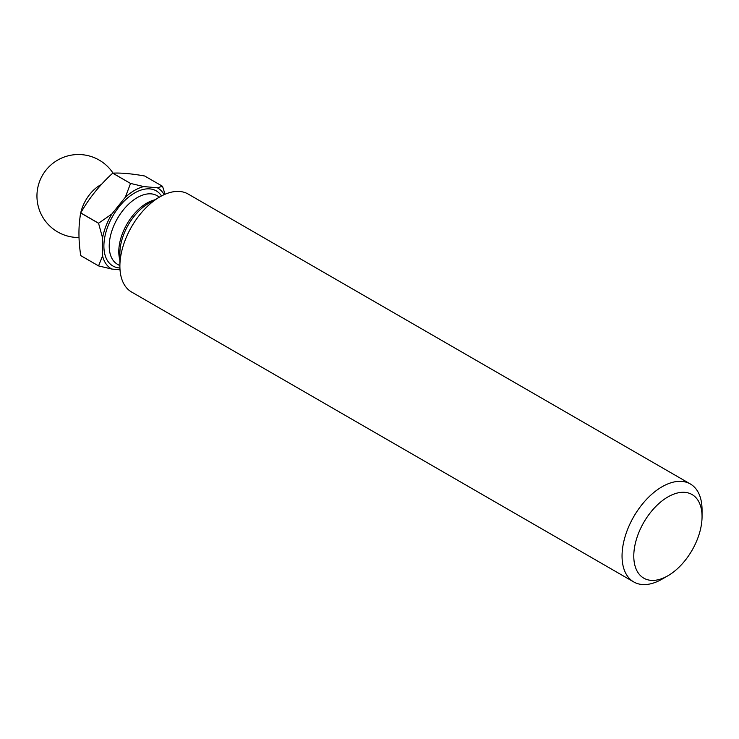 <?xml version="1.0" encoding="UTF-8"?>
<svg xmlns="http://www.w3.org/2000/svg" width="739" height="739" viewBox="0 0 739 739"><rect width="100%" height="100%" fill="white"/><g stroke="black" fill="none" stroke-linecap="round" stroke-linejoin="round"><path stroke-width="1.11" d="M119.894 266.142L119.894 253.181A40.7 23.5 120 0 1 148.678 203.336L159.892 196.851A56.57 32.664 120 0 0 119.894 266.142A56.57 32.664 120 0 0 131.607 292.034L633.766 581.953A56.57 32.664 120 0 0 662.052 579.145L667.917 575.764A48.275 27.87 120 0 0 702.05 516.635A48.275 27.87 120 0 0 667.917 496.931A48.275 27.87 120 0 0 633.785 556.051A48.275 27.87 120 0 0 667.917 575.764L662.052 579.145M702.05 516.635L702.05 509.864A56.57 32.664 120 0 0 690.337 483.971A56.57 32.664 120 0 0 662.052 486.77A56.57 32.664 120 0 0 625.092 536.625A56.57 32.664 120 0 0 633.766 581.953M101.363 184.519A28.285 16.332 120 0 0 99.894 185.304A28.285 16.332 120 0 0 79.969 217.857M102.564 255.888L98.564 265.883L80.727 255.583A52.238 30.16 120 0 0 80.754 255.62C78.352 239.981 78.352 225.783 80.727 212.989L98.564 223.289L102.564 237.903L102.564 255.888A46.575 26.89 120 0 0 111.82 269.051L120.023 269.79M164.16 194.653A46.575 26.89 120 0 0 157.305 187.78L143.819 186.579A46.575 26.89 120 0 0 125.307 197.267L111.82 214.042L98.592 223.215L80.754 212.915A52.238 30.16 120 0 0 80.727 212.989M80.754 212.915C89.031 198.301 99.682 185.055 112.697 173.175L130.535 183.475L125.307 197.267M143.819 186.579L130.591 183.438A52.238 30.16 120 0 0 130.563 183.457L112.753 173.148A52.238 30.16 120 0 0 112.725 173.157A52.238 30.16 120 0 0 112.697 173.175M111.82 214.042A46.575 26.89 120 0 0 102.564 237.903M165.028 194.274L162.562 186.339A52.238 30.16 120 0 0 162.534 186.293L157.305 187.78M98.564 265.883A52.238 30.16 120 0 0 98.592 265.92L111.82 269.051M112.753 173.148C121.03 172.732 131.681 173.683 144.696 176.002L162.534 186.293M80.754 255.62L98.592 265.92M690.337 483.971L188.177 194.052A56.57 32.664 120 0 0 159.892 196.851L148.678 203.336M159.495 197.091L157.028 195.659A39.601 22.863 120 0 0 137.232 197.627A39.601 22.863 120 0 0 111.358 232.517A39.601 22.863 120 0 0 117.427 264.248L119.894 265.68M154.58 199.927A39.601 22.863 120 0 0 146.793 203.142A39.601 22.863 120 0 0 119.894 259.999M161.508 195.955A43.37 25.043 120 0 0 134.563 193.008A43.37 25.043 120 0 0 104.836 236.859A43.37 25.043 120 0 0 119.93 267.989M113.039 173.129A41.486 41.486 0 0 0 36.95 196.011A41.486 41.486 0 0 0 78.999 237.496"/></g></svg>
